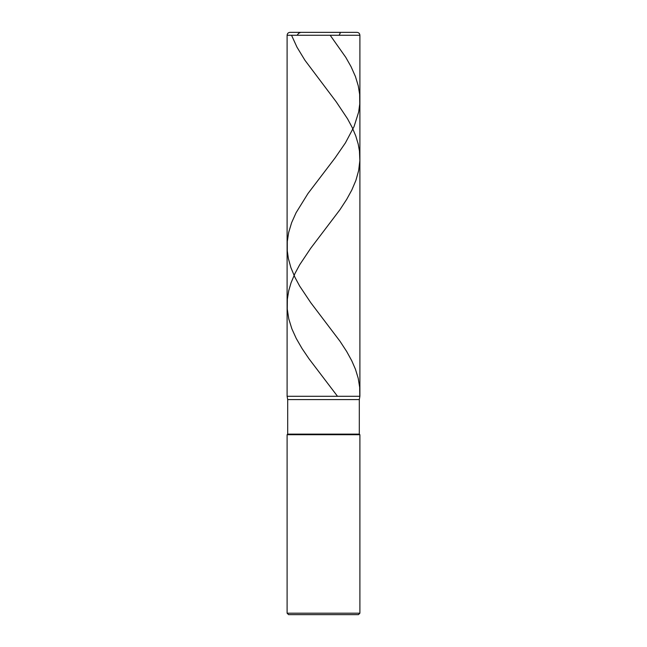 <?xml version="1.0" encoding="UTF-8"?>
<svg xmlns="http://www.w3.org/2000/svg" width="647" height="647" viewBox="0 0 647 647"><rect width="100%" height="100%" fill="white"/><g stroke="black" fill="none" stroke-linecap="round" stroke-linejoin="round"><path stroke-width="0.97" d="M356.982 32.35L290.018 32.35L356.982 32.35C358.753 32.52 359.724 33.49 359.894 35.261L287.106 35.261C287.276 33.49 288.247 32.52 290.018 32.35C288.247 32.52 287.276 33.49 287.106 35.261L359.894 35.261L359.894 396.287L287.106 396.287L287.106 35.261L287.106 396.287L287.689 399.587L359.311 399.587L359.894 396.287L287.106 396.287L287.689 399.587L359.311 399.587L359.311 434.137L287.689 434.137L287.689 399.587L287.689 434.137L359.311 434.137L359.894 434.719L287.106 434.719L287.689 434.137L287.106 434.719L359.894 434.719L359.894 613.194L287.106 613.194L287.106 434.719L287.106 613.194L288.562 614.65L358.438 614.65L359.894 613.194L287.106 613.194L288.562 614.65L358.438 614.65L359.894 613.194L359.894 434.719L359.311 434.137L359.311 399.587L359.894 396.287L287.106 396.287L359.894 396.287L359.894 35.261C359.724 33.49 358.753 32.52 356.982 32.35M323.136 32.35L327.552 32.35M330.18 35.261L345.797 57.373L351.062 66.681L355.454 76.572L358.276 85.881L359.643 94.316L359.756 103.916L358.648 112.06L354.046 126.61L345.417 142.898L335 158.03L307.98 193.518L296.091 212.717L291.66 222.608L288.659 232.499L287.284 241.517L287.284 250.834L288.408 258.687L290.924 267.704L294.935 277.304L299.634 286.031L310.706 302.61L340.031 341.301L346.671 351.483L351.782 360.8L355.446 369.235L358.203 378.252L359.667 387.27L359.772 396.287M323.435 32.35L356.36 32.35M323.823 32.35L339.893 32.366L340.152 33.256L339.125 35.261M300.685 32.35L298.728 33.256L297.062 35.261M291.538 35.261L296.989 47.191L304.947 60.284L336.262 101.878L347.512 118.757L352.186 127.483L355.753 135.919L358.195 144.063L359.449 151.042L359.853 160.642L358.656 170.541L355.89 180.432L351.806 190.032L346.703 199.341L339.869 209.814L310.746 248.213L299.666 264.793L294.959 273.519L291.045 282.828L288.74 290.689L287.365 299.124L287.26 309.015L288.78 318.906L291.862 328.797L296.213 338.397L302.084 348.579L308.975 358.762L337.508 396.287"/></g></svg>

